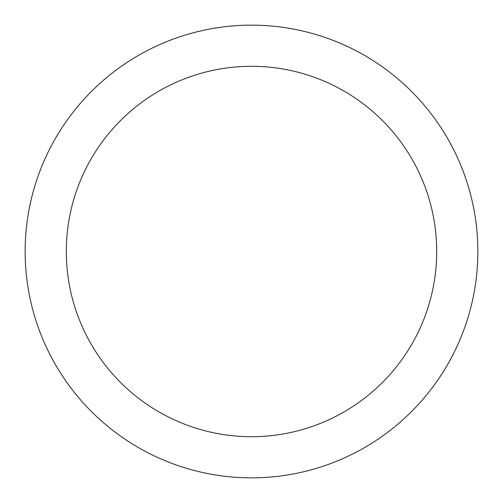 <?xml version="1.0" encoding="UTF-8"?>
<svg xmlns="http://www.w3.org/2000/svg" width="503" height="503" viewBox="0 0 503 503"><rect width="100%" height="100%" fill="white"/><g stroke="black" fill="none" stroke-linecap="round" stroke-linejoin="round"><path stroke-width="0.75" d="M251.5 25.15A226.35 226.35 0 0 1 477.85 251.5A226.35 226.35 0 0 1 251.5 477.85A226.35 226.35 0 0 1 25.15 251.5A226.35 226.35 0 0 1 251.5 25.15M251.5 436.698A185.198 185.198 0 0 1 66.302 251.5A185.198 185.198 0 0 1 251.5 66.302A185.198 185.198 0 0 1 436.698 251.5A185.198 185.198 0 0 1 251.5 436.698"/></g></svg>
